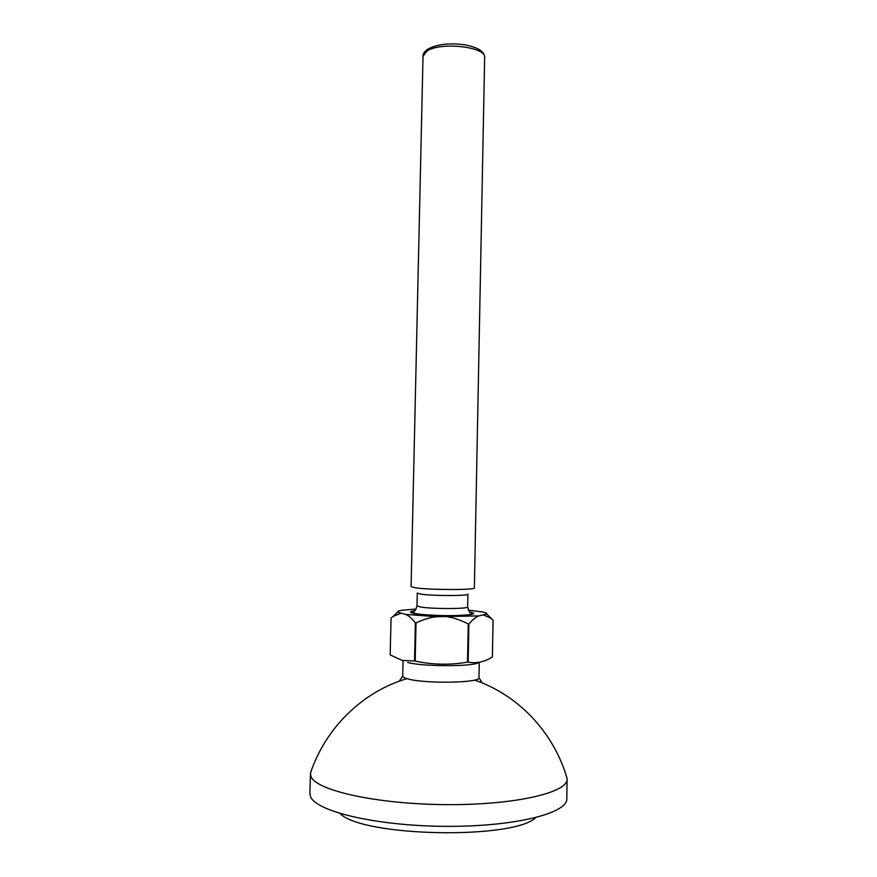 <?xml version="1.0" encoding="UTF-8"?>
<svg xmlns="http://www.w3.org/2000/svg" width="877" height="877" viewBox="0 0 877 877"><rect width="100%" height="100%" fill="white"/><g stroke="black" fill="none" stroke-linecap="round" stroke-linejoin="round"><path stroke-width="1.32" d="M423.021 56.249L411.094 586.592L415.018 587.743C428.82 590.002 476.189 590.111 474.369 587.919L484.652 57.542C484.762 51.677 478.239 47.446 465.073 44.87C449.682 42.743 437.239 44.168 427.768 49.134C424.336 51.743 422.758 54.111 423.021 56.249L426.989 51.052C440.682 41.537 486.669 46.876 484.652 57.542M403.069 660.622L402.718 676.112C402.773 677 404.308 677.888 407.345 678.743C423.712 683.928 480.892 683.008 478.985 677.702L479.28 662.212M407.706 662.453C422.933 666.871 476.058 666.684 478.919 662.278M417.003 605.821L417.277 593.071L420.478 594.069C431.594 595.987 469.316 596.02 467.912 594.135L467.66 606.884C469.666 614.854 471.113 611.927 471.398 613.736C472.254 614.58 466.707 615.194 454.757 615.577C443.345 615.884 422.429 615.062 415.172 613.483L412.968 612.508C413.341 610.71 414.668 613.692 417.003 605.821L420.193 606.939C431.309 609.098 469.052 609.022 467.66 606.884M487.623 614.909L493.071 620.16L492.392 656.972C484.532 661.96 476.452 663.681 468.143 662.113L468.888 623.964L468.252 623.986L467.496 662.146C449.989 665.194 432.547 664.843 415.183 661.072L416.027 622.911L415.38 622.856L414.536 661.017L402.083 660.381L390.177 654.878L391.065 617.989M467.496 662.146L468.143 662.113M414.536 661.017L415.183 661.072M416.126 609.022L401.677 610.293C398.553 610.841 397.193 611.455 397.599 612.146L405.722 614.404L436.779 616.717L478.765 615.906L486.779 614.021C487.217 613.33 485.836 612.65 482.635 611.971L468.395 610.118M416.027 622.911C423.668 619.337 430.585 617.265 436.779 616.717M405.722 614.404C408.594 615.599 411.817 618.417 415.38 622.856M447.785 616.937C453.946 617.748 460.765 620.094 468.252 623.986M468.888 623.964C472.582 619.677 475.882 616.991 478.765 615.906M391.043 618.055L393.367 616.268L400.592 613.44M483.852 615.15L490.671 618.132L493.071 620.16M566.235 775.597L567.101 778.995C568.164 792.567 514.931 805.229 445.779 804.637C376.65 804.165 316.191 790.462 311.094 776.671L310.436 773.613L311.445 770.258M567.101 778.995L566.816 798.662C567.857 813.22 514.558 826.879 445.33 826.342C376.134 825.937 315.621 811.335 310.557 796.557L309.899 793.279L310.436 773.613M535.77 817.649C512.957 839.881 361.982 836.713 340.123 813.549M469.644 611.916C477.483 613.626 473.624 614.843 458.079 615.555C443.247 616.038 422.506 615.084 414.448 613.56C409.131 612.497 409.252 611.565 414.799 610.765M402.718 676.112L399.254 681.21M482.229 682.942L478.985 677.702M397.599 612.146L393.367 616.268M486.779 614.021L490.671 618.132M310.469 773.032C325.707 727.559 362.881 691.58 407.005 678.645M567.09 778.414C553.771 732.339 518.143 694.836 474.6 680.059"/></g></svg>
